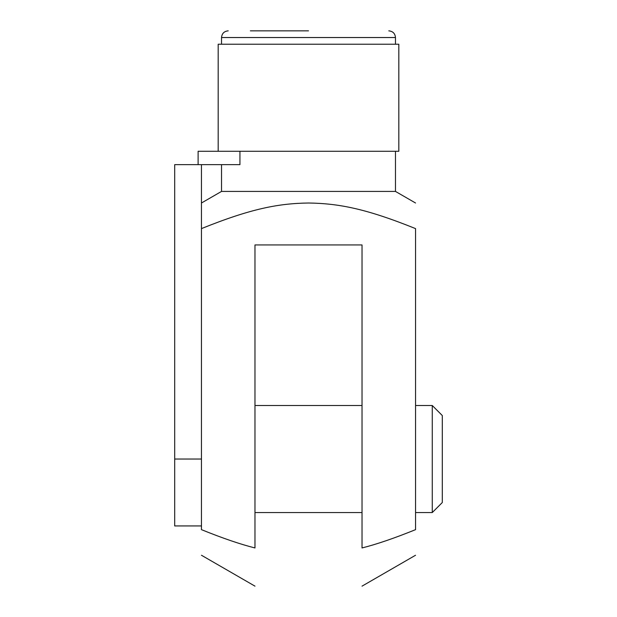 <?xml version="1.0" encoding="UTF-8"?>
<svg xmlns="http://www.w3.org/2000/svg" width="617" height="617" viewBox="0 0 617 617"><rect width="100%" height="100%" fill="white"/><g stroke="black" fill="none" stroke-linecap="round" stroke-linejoin="round"><path stroke-width="0.93" d="M415.549 338.949L415.549 357.899M415.549 338.741L415.549 339.435M201.45 228.606L201.45 529.648C222.567 538.201 240.406 544.302 254.975 547.95L254.975 244.941L362.025 244.941L362.025 547.95C376.594 544.302 394.433 538.201 415.549 529.648L415.549 228.606C366.004 208.631 338.617 203.448 308.5 203.008C278.383 203.448 250.996 208.631 201.45 228.606L201.45 164.654L174.696 164.654L174.696 525.939L201.45 525.939M221.526 164.654L221.526 191.417L395.474 191.417L415.549 203.008M395.474 151.273L395.474 191.417M201.45 164.654L239.944 164.654L239.944 151.273M221.526 44.231L221.526 37.537L395.474 37.537L395.474 44.231M250.371 30.85L308.5 30.85M395.474 37.537C395.081 33.48 392.852 31.243 388.787 30.85M198.111 164.654L198.111 151.273L398.821 151.273L398.821 44.231L218.179 44.231L218.179 151.273M432.27 405.508L432.27 512.557L442.304 502.523L442.304 415.549L432.27 405.508L415.549 405.508M201.45 459.033L174.696 459.033M254.975 586.15L201.45 555.246M221.526 191.417L201.45 203.008M362.025 586.15L415.549 555.246M221.526 37.537C221.919 33.48 224.148 31.243 228.213 30.85M362.025 405.508L254.975 405.508M362.025 512.557L254.975 512.557M432.27 512.557L415.549 512.557"/></g></svg>
